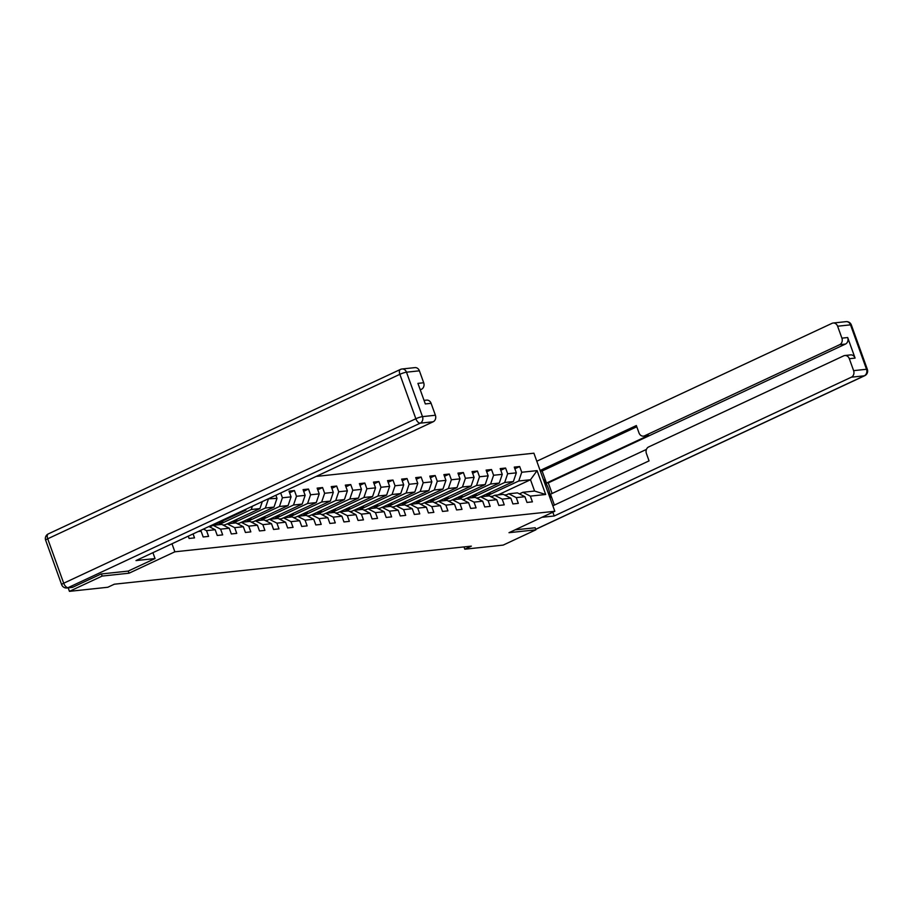 <?xml version="1.0" encoding="UTF-8"?>
<svg xmlns="http://www.w3.org/2000/svg" width="913" height="913" viewBox="0 0 913 913"><rect width="100%" height="100%" fill="white"/><g stroke="black" fill="none" stroke-linecap="round" stroke-linejoin="round"><path stroke-width="1.37" d="M82.729 517.819L48.686 533.728M101.4 573.946L102.153 576.069L129.053 573.204L174.874 551.806L554.819 511.28L533.9 453.202L316.218 476.415M174.874 551.806L171.986 543.783M188.272 536.171L189.094 538.465L194.503 537.883L193.077 533.922M275.874 495.257L276.993 498.361L268.171 498.852M519.417 493.887L522.841 492.29L534.573 491.046L545.677 494.492L537.084 470.629L521.745 472.261L519.68 466.532L514.27 467.114L516.336 472.843L507.662 473.767L505.608 468.038L500.187 468.609L502.253 474.338L493.591 475.262L491.525 469.533L486.115 470.115L488.17 475.844L479.508 476.769L477.442 471.04L472.032 471.61L474.098 477.351L465.425 478.275L463.37 472.535L457.949 473.117L460.015 478.846L451.353 479.77L449.287 474.041L443.878 474.623L445.932 480.352L437.27 481.277L435.204 475.547L429.795 476.118L431.86 481.847L423.198 482.772L421.133 477.043L415.712 477.625L417.777 483.354L409.115 484.278L407.05 478.549L401.64 479.12L403.706 484.849L395.032 485.773L392.978 480.044L387.557 480.626L389.623 486.355L380.961 487.28L378.895 481.55L373.474 482.121L375.54 487.85L366.878 488.775L364.812 483.045L359.402 483.628L361.468 489.357L352.795 490.281L350.74 484.552L345.319 485.123L347.385 490.852L338.723 491.776L336.657 486.047L331.248 486.629L333.302 492.358L324.64 493.282L322.574 487.553L317.165 488.124L319.23 493.865L310.568 494.789L308.503 489.048L303.082 489.63L305.147 495.36L296.485 496.284L294.42 490.555L289.01 491.137L291.064 496.866L282.402 497.79L280.69 493.009M545.677 494.492L530.339 496.124L532.405 501.853L526.984 502.435L524.918 496.706L516.256 497.631L518.322 503.36L512.901 503.93L510.846 498.201L502.184 499.126L504.238 504.855L498.829 505.437L496.763 499.708L488.101 500.632L490.167 506.361L484.746 506.943L482.68 501.203L474.018 502.127L476.084 507.868L470.674 508.438L468.609 502.709L459.947 503.634L462.001 509.363L456.591 509.945L454.526 504.216L445.864 505.14L447.929 510.869L442.508 511.44L440.454 505.711L431.781 506.635L433.846 512.364L428.437 512.946L426.371 507.217L417.709 508.142L419.775 513.871L414.354 514.441L412.288 508.712L403.626 509.637L405.692 515.366L400.271 515.948L398.216 510.219L389.554 511.143L391.609 516.872L386.199 517.443L384.133 511.714L375.471 512.638L377.537 518.367L372.116 518.949L370.05 513.22L361.388 514.145L363.454 519.874L358.044 520.444L355.979 514.715L347.317 515.64L349.371 521.369L343.961 521.951L341.896 516.222L333.234 517.146L335.299 522.875L329.878 523.457L327.824 517.717L319.151 518.641L321.216 524.382L315.807 524.952L313.741 519.223L305.079 520.148L307.145 525.877L301.724 526.459L299.658 520.73L290.996 521.654L293.062 527.383L287.641 527.954L285.586 522.225L276.913 523.149L278.979 528.878L273.569 529.46L271.503 523.731L262.841 524.655L264.907 530.385L259.486 530.955L257.42 525.226L248.758 526.15L250.824 531.88L245.414 532.462L243.349 526.733L234.687 527.657L236.741 533.386L231.331 533.957L229.266 528.228L220.604 529.152L222.669 534.881L217.248 535.463L215.183 529.734L206.521 530.658L208.586 536.388L203.177 536.97L201.111 531.229L198.167 531.549M463.987 546.921L464.808 549.192L471.359 546.134L114.33 584.206L107.78 587.264L69.434 591.35L102.153 576.069M200.027 530.681L201.111 531.229M203.451 529.084L206.521 530.658M210.355 526.607A12.908 10.888 83.9 0 0 208.929 526.527L215.183 529.734M229.266 528.228L221.768 524.393L213.106 525.317L209.682 526.915M213.106 525.317L220.604 529.152M243.349 526.733L235.851 522.898L227.189 523.822L223.765 525.42M227.189 523.822L234.687 527.657M257.42 525.226L249.922 521.391L241.26 522.316L237.848 523.914M213.288 525.306L245.859 510.093L243.588 510.333M241.26 522.316L248.758 526.15M246.19 509.123L245.859 510.093M271.503 523.731L264.005 519.896L255.343 520.821L251.92 522.419M218.709 524.724L251.269 509.511L259.931 508.587L227.371 523.8M255.343 520.821L262.841 524.655M252.399 506.224L251.269 509.511M262.328 501.579L259.931 508.587M285.586 522.225L278.088 518.39L269.426 519.314L266.003 520.912M232.792 523.217L265.352 508.016L274.014 507.092L241.454 522.304M269.426 519.314L276.913 523.149M268.331 499.285L265.352 508.016M276.993 498.361L274.014 507.092M299.658 520.73L292.16 516.895L283.498 517.819L280.074 519.417M246.864 521.722L279.435 506.51L288.097 505.585L255.526 520.798M283.498 517.819L290.996 521.654M282.402 497.79L279.435 506.51M291.064 496.866L288.097 505.585M313.741 519.223L306.243 515.389L297.581 516.313L294.157 517.911M260.947 520.216L293.507 505.015L302.169 504.09L269.609 519.292M297.581 516.313L305.079 520.148M296.485 496.284L293.507 505.015M305.147 495.36L302.169 504.09M327.824 517.717L320.326 513.893L311.653 514.818L308.24 516.404M275.018 518.721L307.59 503.508L316.252 502.584L283.692 517.797M311.653 514.818L319.151 518.641M310.568 494.789L307.59 503.508M319.23 493.865L316.252 502.584M341.896 516.222L334.398 512.387L325.736 513.311L322.312 514.909M289.101 517.215L321.661 502.013L330.335 501.089L297.764 516.29M325.736 513.311L333.234 517.146M324.64 493.282L321.661 502.013M333.302 492.358L330.335 501.089M355.979 514.715L348.481 510.881L339.819 511.805L336.395 513.403M303.184 515.719L335.744 500.507L344.406 499.582L311.847 514.795M339.819 511.805L347.317 515.64M338.723 491.776L335.744 500.507M347.385 490.852L344.406 499.582M370.05 513.22L362.552 509.386L353.89 510.31L350.478 511.908M317.256 514.213L349.827 499L358.489 498.076L325.918 513.289M353.89 510.31L361.388 514.145M352.795 490.281L349.827 499M361.468 489.357L358.489 498.076M384.133 511.714L376.635 507.879L367.973 508.803L364.549 510.401M331.339 512.718L363.899 497.505L372.572 496.581L340.001 511.794M367.973 508.803L375.471 512.638M366.878 488.775L363.899 497.505M375.54 487.85L372.572 496.581M398.216 510.219L390.718 506.384L382.056 507.308L378.633 508.906M345.422 511.212L377.982 495.999L386.644 495.074L354.084 510.287M382.056 507.308L389.554 511.143M380.961 487.28L377.982 495.999M389.623 486.355L386.644 495.074M412.288 508.712L404.79 504.878L396.128 505.802L392.716 507.4M359.494 509.716L392.065 494.504L400.727 493.579L368.156 508.792M396.128 505.802L403.626 509.637M395.032 485.773L392.065 494.504M403.706 484.849L400.727 493.579M426.371 507.217L418.873 503.383L410.211 504.307L406.787 505.905M373.577 508.21L406.137 492.997L414.799 492.073L382.239 507.286M410.211 504.307L417.709 508.142M409.115 484.278L406.137 492.997M417.777 483.354L414.799 492.073M440.454 505.711L432.956 501.876L424.283 502.801L420.87 504.398M387.648 506.704L420.22 491.502L428.882 490.578L396.322 505.779M424.283 502.801L431.781 506.635M423.198 482.772L420.22 491.502M431.86 481.847L428.882 490.578M454.526 504.216L447.028 500.381L438.366 501.305L434.942 502.903M401.731 505.209L434.303 489.996L442.965 489.071L410.394 504.284M438.366 501.305L445.864 505.14M437.27 481.277L434.303 489.996M445.932 480.352L442.965 489.071M468.609 502.709L461.111 498.875L452.449 499.799L449.025 501.397M415.814 503.702L448.374 488.501L457.036 487.576L424.477 502.778M452.449 499.799L459.947 503.634M451.353 479.77L448.374 488.501M460.015 478.846L457.036 487.576M482.68 501.203L475.182 497.38L466.52 498.293L463.108 499.89M429.886 502.207L462.457 486.994L471.119 486.07L438.56 501.283M466.52 498.293L474.018 502.127M465.425 478.275L462.457 486.994M474.098 477.351L471.119 486.07M496.763 499.708L489.265 495.873L480.603 496.798L477.179 498.395M443.969 500.701L476.529 485.499L485.202 484.575L452.631 499.776M480.603 496.798L488.101 500.632M479.508 476.769L476.529 485.499M488.17 475.844L485.202 484.575M510.846 498.201L503.348 494.367L494.686 495.291L491.262 496.889M458.052 499.206L490.612 483.993L499.274 483.068L466.714 498.281M494.686 495.291L502.184 499.126M493.591 475.262L490.612 483.993M502.253 474.338L499.274 483.068M524.918 496.706L517.42 492.872L508.758 493.796L505.346 495.394M472.124 497.699L504.695 482.486L513.357 481.562L480.786 496.775M508.758 493.796L516.256 497.631M507.662 473.767L504.695 482.486M516.336 472.843L513.357 481.562M486.207 496.204L518.767 480.991L530.499 479.736L497.939 494.949M522.841 492.29L530.339 496.124M521.745 472.261L518.767 480.991M537.084 470.629L530.499 479.736L534.573 491.046M554.819 511.28L508.998 532.69L535.897 529.814L535.132 527.703M535.897 529.814L503.166 545.107L464.808 549.192M68.167 587.835L69.434 591.35M519.68 466.532L514.864 468.78M490.019 492.461L490.566 493.979L485.693 496.25M490.566 493.979L485.659 494.504M475.947 493.967L476.483 495.485L471.622 497.756M476.483 495.485L471.587 495.999M505.608 468.038L500.792 470.286M461.864 495.462L462.412 496.98L457.539 499.251M462.412 496.98L457.504 497.505M491.525 469.533L486.709 471.781M447.781 496.969L448.329 498.487L443.456 500.758M448.329 498.487L443.421 499.012M477.442 471.04L472.637 473.288M433.709 498.475L434.257 499.982L429.384 502.264M434.257 499.982L429.35 500.507M463.37 472.535L458.554 474.783M419.626 499.97L420.174 501.488L415.301 503.759M420.174 501.488L415.267 502.013M449.287 474.041L444.471 476.289M405.555 501.477L406.091 502.983L401.229 505.266M406.091 502.983L401.184 503.508M435.204 475.547L430.4 477.796M391.472 502.972L392.019 504.49L387.146 506.761M392.019 504.49L387.112 505.015M421.133 477.043L416.317 479.291M377.389 504.478L377.936 505.985L373.063 508.267M377.936 505.985L373.029 506.51M407.05 478.549L402.234 480.797M363.317 505.973L363.853 507.491L358.992 509.762M363.853 507.491L358.957 508.016M392.978 480.044L388.162 482.292M349.234 507.48L349.782 508.986L344.909 511.269M349.782 508.986L344.874 509.511M378.895 481.55L374.079 483.799M335.151 508.975L335.699 510.493L330.826 512.764M335.699 510.493L330.791 511.018M364.812 483.045L360.007 485.294M321.079 510.481L321.627 511.999L316.754 514.27M321.627 511.999L316.72 512.513M350.74 484.552L345.924 486.8M306.996 511.976L307.544 513.494L302.671 515.765M307.544 513.494L302.637 514.019M336.657 486.047L331.841 488.295M292.925 513.483L293.461 515L288.588 517.272M293.461 515L288.554 515.525M322.574 487.553L317.77 489.802M278.842 514.989L279.389 516.496L274.516 518.778M279.389 516.496L274.482 517.02M308.503 489.048L303.687 491.297M264.759 516.484L265.306 518.002L260.433 520.273M265.306 518.002L260.399 518.527M294.42 490.555L289.604 492.803M250.687 517.991L251.223 519.497L246.362 521.779M251.223 519.497L246.316 520.022M236.604 519.486L237.152 521.003L232.279 523.275M237.152 521.003L232.244 521.528M222.521 520.992L223.069 522.498L218.196 524.781M223.069 522.498L218.161 523.023M129.053 573.204L128.277 571.059M506.726 494.743A12.908 10.888 -96.1 0 0 506.635 494.755L504.912 494.937A12.908 10.888 -96.1 0 0 504.547 494.983M506.395 494.903A12.908 10.888 -96.1 0 0 504.912 494.937M504.581 495.006A12.908 10.888 83.9 0 1 506.007 495.074M550.265 498.624A18.979 9.803 65 0 0 543.212 479.04M541.945 517.294L554.202 515.993L552.844 512.204M646.427 449.413L550.493 494.218L554.396 505.083M554.202 515.993L851.373 377.195A5.067 4.268 -96.1 0 0 853.609 370.644L849.318 358.718A5.067 4.268 -96.1 0 0 844.845 355.522L850.619 354.906A5.067 4.268 83.9 0 1 855.093 358.101L847.686 337.536A5.067 4.268 83.9 0 1 845.449 344.075L548.279 482.874L552.091 493.465M548.279 482.874L546.476 483.068L542.128 470.982L540.37 471.165M552.844 505.802L649.052 460.871L646.404 453.487A5.067 4.268 -96.1 0 1 648.629 446.948L843.692 355.842A5.067 4.268 -96.1 0 1 844.845 355.522M845.449 344.075L839.675 344.692A5.067 4.268 -96.1 0 0 841.912 338.152L837.609 326.215A5.067 4.268 -96.1 0 0 833.147 323.019A5.067 4.268 -96.1 0 0 831.994 323.35L536.798 461.225M839.675 344.692L644.612 435.798A5.067 4.268 -96.1 0 1 643.46 436.129A5.067 4.268 -96.1 0 1 638.997 432.922L636.338 425.549L540.131 470.48M535.155 527.782L515.103 529.837M644.612 435.798L648.584 435.375L546.476 483.068M648.584 435.375A5.067 4.268 83.9 0 1 647.431 435.706L643.46 436.129M636.783 426.77L542.128 470.982M152.916 552.685L155.039 558.562L135.991 560.582L433.161 421.783L420.254 423.164L68.11 587.641L72.983 587.127L101.126 573.98L128.197 571.093L155.039 558.562M420.254 389.851L421.464 389.292L420.106 389.44M419.398 370.815L406.49 372.196A5.067 4.268 -96.1 0 0 402.028 368.989L414.936 367.619A5.067 4.268 83.9 0 1 419.398 370.815L423.7 382.752A5.067 4.268 83.9 0 1 421.464 389.292M424.054 400.385L426.633 400.111A5.067 4.268 83.9 0 1 431.096 403.318L435.398 415.244A5.067 4.268 83.9 0 1 433.161 421.783M423.7 382.752L417.926 383.369L425.321 403.934L431.096 403.318M72.983 587.127A5.067 4.268 83.9 0 1 71.819 587.447L66.946 587.972A5.067 4.268 -96.1 0 0 68.11 587.641A5.067 2.613 -115 0 1 63.705 583.224L415.86 418.747L399.86 374.319L47.704 538.796L63.705 583.224A5.067 0.753 -19.8 0 0 61.65 584.651A5.067 5.067 0 0 0 66.946 587.972M492.655 496.238A12.908 10.888 -96.1 0 0 492.552 496.25L490.84 496.432A12.908 10.888 -96.1 0 0 490.464 496.489M492.324 496.398A12.908 10.888 -96.1 0 0 490.84 496.432M490.498 496.501A12.908 10.888 83.9 0 1 491.936 496.581M478.572 497.745A12.908 10.888 -96.1 0 0 478.469 497.756L476.757 497.939A12.908 10.888 -96.1 0 0 476.381 497.984M478.241 497.905A12.908 10.888 -96.1 0 0 476.757 497.939M476.415 498.007A12.908 10.888 83.9 0 1 477.853 498.076M464.489 499.251A12.908 10.888 -96.1 0 0 464.397 499.251L462.674 499.434A12.908 10.888 -96.1 0 0 462.309 499.491M464.158 499.4A12.908 10.888 -96.1 0 0 462.674 499.434M462.343 499.502A12.908 10.888 83.9 0 1 463.781 499.582M450.417 500.746A12.908 10.888 -96.1 0 0 450.314 500.758L448.603 500.94A12.908 10.888 -96.1 0 0 448.226 500.986M450.086 500.906A12.908 10.888 -96.1 0 0 448.603 500.94M448.26 501.009A12.908 10.888 83.9 0 1 449.698 501.089M436.334 502.253A12.908 10.888 -96.1 0 0 436.231 502.264L434.52 502.447A12.908 10.888 -96.1 0 0 434.143 502.492M436.003 502.401A12.908 10.888 -96.1 0 0 434.52 502.447M434.189 502.504A12.908 10.888 83.9 0 1 435.615 502.584M422.263 503.748A12.908 10.888 -96.1 0 0 422.16 503.759L420.448 503.942A12.908 10.888 -96.1 0 0 420.071 503.987M421.92 503.908A12.908 10.888 -96.1 0 0 420.448 503.942M420.106 504.01A12.908 10.888 83.9 0 1 421.544 504.09M408.179 505.254A12.908 10.888 -96.1 0 0 408.077 505.266L406.365 505.448A12.908 10.888 -96.1 0 0 405.988 505.494A12.908 10.888 83.9 0 1 407.46 505.585M407.849 505.403A12.908 10.888 -96.1 0 0 406.365 505.448M394.096 506.749A12.908 10.888 -96.1 0 0 394.005 506.761L392.282 506.943A12.908 10.888 -96.1 0 0 391.905 506.989M393.765 506.909A12.908 10.888 -96.1 0 0 392.282 506.943M391.951 507.012A12.908 10.888 83.9 0 1 393.377 507.092M380.025 508.256A12.908 10.888 -96.1 0 0 379.922 508.267L378.21 508.45A12.908 10.888 -96.1 0 0 377.834 508.495M379.694 508.404A12.908 10.888 -96.1 0 0 378.21 508.45M377.868 508.518A12.908 10.888 83.9 0 1 379.306 508.587M365.942 509.751A12.908 10.888 -96.1 0 0 365.839 509.762L364.127 509.945A12.908 10.888 -96.1 0 0 363.751 509.99M365.611 509.911A12.908 10.888 -96.1 0 0 364.127 509.945M363.785 510.013A12.908 10.888 83.9 0 1 365.223 510.093M351.859 511.257A12.908 10.888 -96.1 0 0 351.767 511.269L350.044 511.451A12.908 10.888 -96.1 0 0 349.679 511.497M351.528 511.417A12.908 10.888 -96.1 0 0 350.044 511.451M349.713 511.52A12.908 10.888 83.9 0 1 351.151 511.588M337.787 512.752A12.908 10.888 -96.1 0 0 337.684 512.764L335.973 512.946A12.908 10.888 -96.1 0 0 335.596 513.003M337.456 512.912A12.908 10.888 -96.1 0 0 335.973 512.946M335.63 513.015A12.908 10.888 83.9 0 1 337.068 513.095M323.704 514.259A12.908 10.888 -96.1 0 0 323.601 514.27L321.89 514.453A12.908 10.888 -96.1 0 0 321.513 514.498M323.373 514.418A12.908 10.888 -96.1 0 0 321.89 514.453M321.559 514.521A12.908 10.888 83.9 0 1 322.985 514.59M309.633 515.765A12.908 10.888 -96.1 0 0 309.53 515.765L307.818 515.948A12.908 10.888 -96.1 0 0 307.441 516.005A12.908 10.888 83.9 0 1 308.914 516.096M309.29 515.913A12.908 10.888 -96.1 0 0 307.818 515.948M295.55 517.26A12.908 10.888 -96.1 0 0 295.447 517.272L293.735 517.454A12.908 10.888 -96.1 0 0 293.358 517.5M295.219 517.42A12.908 10.888 -96.1 0 0 293.735 517.454M293.393 517.523A12.908 10.888 83.9 0 1 294.831 517.603M281.466 518.767A12.908 10.888 -96.1 0 0 281.375 518.778L279.652 518.961A12.908 10.888 -96.1 0 0 279.275 519.006M281.136 518.915A12.908 10.888 -96.1 0 0 279.652 518.961M279.321 519.018A12.908 10.888 83.9 0 1 280.748 519.098M267.395 520.262A12.908 10.888 -96.1 0 0 267.292 520.273L265.58 520.456A12.908 10.888 -96.1 0 0 265.204 520.501A12.908 10.888 83.9 0 1 266.676 520.604M267.064 520.421A12.908 10.888 -96.1 0 0 265.58 520.456M253.312 521.768A12.908 10.888 -96.1 0 0 253.209 521.779L251.497 521.962A12.908 10.888 -96.1 0 0 251.121 522.008A12.908 10.888 83.9 0 1 252.593 522.099M252.981 521.916A12.908 10.888 -96.1 0 0 251.497 521.962M239.229 523.263A12.908 10.888 -96.1 0 0 239.138 523.275L237.414 523.457A12.908 10.888 -96.1 0 0 237.049 523.503M238.898 523.423A12.908 10.888 -96.1 0 0 237.414 523.457M237.083 523.526A12.908 10.888 83.9 0 1 238.521 523.606M225.157 524.77A12.908 10.888 -96.1 0 0 225.055 524.781L223.343 524.964A12.908 10.888 -96.1 0 0 222.966 525.009M224.826 524.918A12.908 10.888 -96.1 0 0 223.343 524.964M223 525.032A12.908 10.888 83.9 0 1 224.438 525.101M211.074 526.265A12.908 10.888 -96.1 0 0 210.971 526.276L209.26 526.459A12.908 10.888 -96.1 0 0 208.986 526.493M210.743 526.424A12.908 10.888 -96.1 0 0 209.26 526.459M841.912 338.152L847.686 337.536M855.093 358.101L849.318 358.718M853.609 370.644L866.517 369.274L850.517 324.845L837.609 326.215M535.703 529.289L864.28 375.814L851.373 377.195M866.517 369.274A5.067 4.268 83.9 0 1 864.28 375.814A5.067 2.613 -115 0 0 864.725 375.7A5.067 5.067 0 0 0 867.35 369.388A5.067 0.753 160.2 0 0 866.517 369.274M850.517 324.845A5.067 0.753 -19.8 0 1 851.35 324.96A5.067 5.067 0 0 0 846.054 321.65A5.067 4.268 83.9 0 1 850.517 324.845M48.275 533.922A5.067 5.067 0 0 0 45.65 540.222A5.067 0.753 160.2 0 1 47.704 538.796A5.067 2.613 -115 0 1 48.275 533.922L400.43 369.434A5.067 2.613 -115 0 1 400.875 369.32A5.067 4.268 -96.1 0 1 402.028 368.989A5.067 5.067 0 0 0 400.43 369.434A5.067 2.613 -115 0 0 399.86 374.319A5.067 0.753 -19.8 0 1 406.49 372.196L422.491 416.625L435.398 415.244M422.491 416.625A5.067 0.753 160.2 0 0 415.86 418.747A5.067 2.613 -115 0 0 420.254 423.164A5.067 4.268 -96.1 0 0 422.491 416.625M867.35 369.388L851.35 324.96M846.054 321.65L833.147 323.019M864.725 375.7L535.726 529.357M45.65 540.222L61.65 584.651"/></g></svg>
